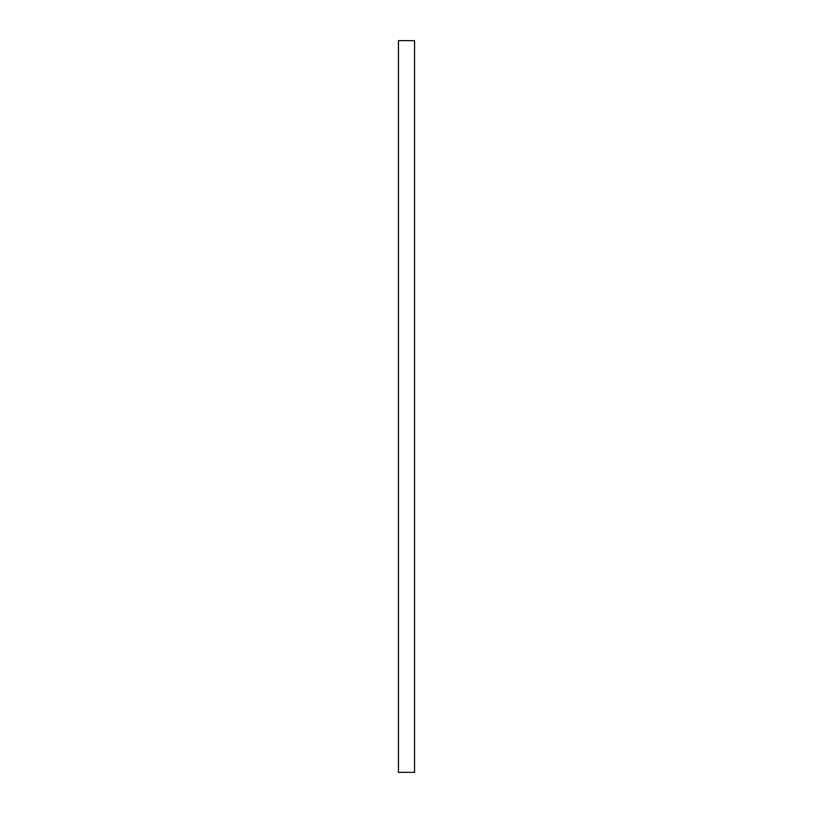 <?xml version="1.0" encoding="UTF-8"?>
<svg xmlns="http://www.w3.org/2000/svg" width="813" height="813" viewBox="0 0 813 813"><rect width="100%" height="100%" fill="white"/><g stroke="black" fill="none" stroke-linecap="round" stroke-linejoin="round"><path stroke-width="1.22" d="M414.539 40.65L398.461 40.65L398.461 772.35L414.539 772.35L414.539 40.65"/></g></svg>
